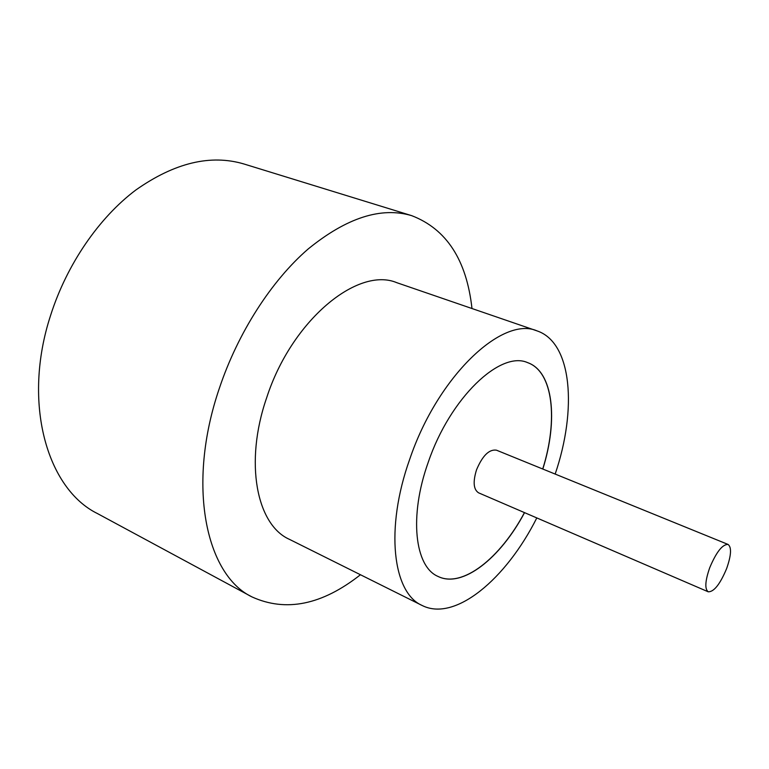 <?xml version="1.0" encoding="UTF-8"?>
<svg xmlns="http://www.w3.org/2000/svg" width="769" height="769" viewBox="0 0 769 769"><rect width="100%" height="100%" fill="white"/><g stroke="black" fill="none" stroke-linecap="round" stroke-linejoin="round"><path stroke-width="1.15" d="M709.681 567.82C705.106 581.066 704.625 589.054 708.239 591.803C713.94 591.967 720.082 584.209 726.647 568.531C731.261 555.314 731.742 547.288 728.08 544.442C722.456 544.241 716.324 552.036 709.681 567.82M728.08 544.442L496.476 450.182C489.171 449.086 482.519 455.633 476.53 469.83C472.8 481.894 473.493 489.565 478.606 492.842L708.239 591.803M555.17 474.069C577.221 409.416 572.146 342.647 537.108 330.91L396.852 282.704C357.941 266.132 291.643 320.192 266.612 397.909C244.148 462.851 256.779 524.871 289.355 539.309L422.094 605.463C455.037 622.198 506.185 578.98 536.8 517.922M537.108 330.91C502.647 315.511 437.801 376.003 409.704 459.304C384.808 528.966 392.892 592.899 422.094 605.463M471.983 308.523C466.61 260.009 446.52 229.056 411.703 215.656C381.184 206.582 346.684 217.685 308.215 248.945C271.544 280.598 237.919 332.669 219.271 388.547C186.348 485.056 205.871 574.933 251.982 596.917C285.953 612.335 322.115 604.943 360.459 574.741M411.703 215.656L243.956 163.989C210.6 154.088 174.573 162.749 135.853 189.991C99.057 217.646 66.932 264.2 50.658 315.194C21.849 403.119 47.236 488.988 97.5 513.586L251.982 596.917M542.808 469.042C558.342 419.903 553.315 371.514 527.64 362.641C500.484 350.27 450.086 397.775 428.256 462.227C408.81 516.364 414.808 566.753 438.061 576.452C462.4 588.535 500.417 558.179 524.545 512.644M542.722 469.003C558.236 419.893 553.219 371.542 527.582 362.622M438.013 576.433C462.352 588.448 500.34 558.102 524.458 512.596"/></g></svg>
